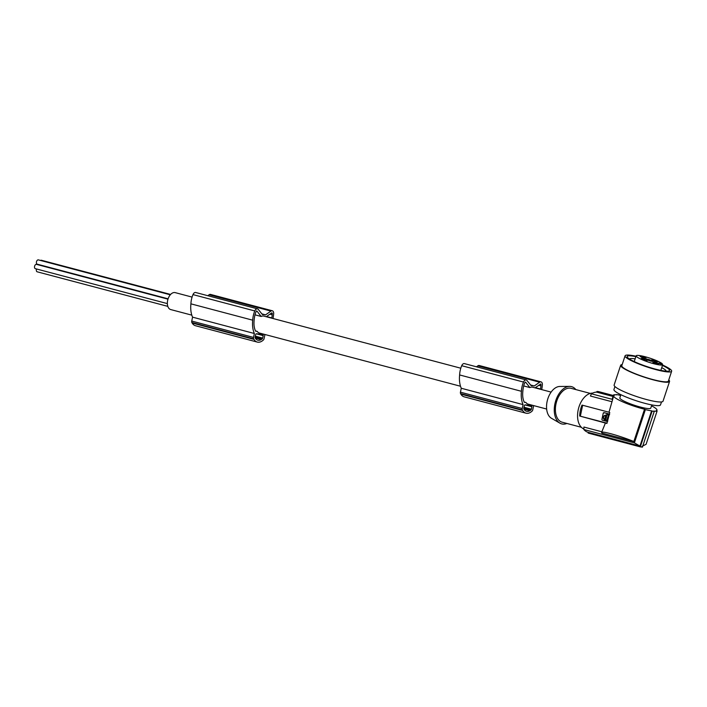 <?xml version="1.0" encoding="UTF-8"?>
<svg xmlns="http://www.w3.org/2000/svg" width="707" height="707" viewBox="0 0 707 707"><rect width="100%" height="100%" fill="white"/><g stroke="black" fill="none" stroke-linecap="round" stroke-linejoin="round"><path stroke-width="1.06" d="M271.727 318.168A25.558 15.563 104.8 0 0 271.78 317.929L266.548 316.542M256.544 311.027L256.977 311.142A0.875 0.53 -75.2 0 0 256.111 311.522A14.299 8.705 104.8 0 0 254.741 315.843A25.558 15.563 104.8 0 0 254.184 319.626A25.558 15.563 104.8 0 0 254.052 321.296A16.774 10.216 104.8 0 0 255.634 331.194L257.242 331.397L255.501 330.929M271.78 317.929A13.283 8.086 104.8 0 0 272.213 314.739A10.897 6.637 104.8 0 0 272.266 313.422A0.875 0.53 104.8 0 0 272.23 313.21L271.515 313.015M272.266 313.422L271.311 313.166M262.659 338.096L263.181 335.631A1.052 0.636 104.8 0 0 262.757 334.526L256.5 333.757A1.052 0.636 104.8 0 0 255.642 334.703L255.121 337.177A1.052 0.636 104.8 0 0 255.227 338.07A12.982 7.901 104.8 0 0 255.916 338.945A9.35 5.691 104.8 0 0 257.861 340.217A9.35 5.691 104.8 0 0 261.175 339.59A12.982 7.901 104.8 0 0 262.191 338.918A1.052 0.636 104.8 0 0 262.659 338.096L255.333 336.161M261.175 339.59L255.192 338.008M272.99 318.503A22.995 13.999 104.8 0 0 273.662 313.661A3.5 2.13 104.8 0 0 272.319 310.771A3.5 2.13 104.8 0 0 270.949 311.089L265.558 314.862L262.35 314.474L258.267 309.374A3.5 2.13 -75.2 0 0 257.507 308.853A3.5 2.13 -75.2 0 0 254.794 310.947A16.729 10.19 104.8 0 0 252.823 318.733A16.729 10.19 104.8 0 0 252.717 320.191L190.917 303.842A22.421 13.654 104.8 0 0 190.881 304.143A22.421 13.654 104.8 0 0 192.56 317.151L191.738 321.066A1.75 1.069 104.8 0 0 191.88 322.498A14.714 8.961 104.8 0 0 192.136 323.019A12.646 7.697 104.8 0 0 195.486 325.724L257.286 342.082A12.646 7.697 104.8 0 0 263.145 340.217A14.714 8.961 104.8 0 0 263.331 340.032A1.75 1.069 104.8 0 0 264.065 338.706L264.886 334.782A22.421 13.654 104.8 0 0 265.116 334.544M265.558 314.862L261.89 313.89M190.917 303.842A16.729 10.19 104.8 0 1 191.014 302.375A16.729 10.19 104.8 0 1 192.993 294.598A3.5 2.13 -75.2 0 1 195.698 292.504L257.507 308.853M252.717 320.191A22.421 13.654 104.8 0 0 252.682 320.501A22.421 13.654 104.8 0 0 254.361 333.501L192.56 317.151M254.361 333.501L253.539 337.425A1.75 1.069 104.8 0 0 253.689 338.856L191.88 322.498M272.213 314.739L269.941 314.138M253.689 338.856A14.714 8.961 104.8 0 0 253.946 339.369L192.136 323.019M253.946 339.369A12.646 7.697 104.8 0 0 257.286 342.082M272.23 313.21L271.762 312.839L266.283 316.727M40.52 260.459A2.227 1.352 -75.2 0 1 41.28 260.238A2.227 1.352 -75.2 0 1 41.386 260.256A2.227 1.352 -75.2 0 1 41.492 260.291M272.319 310.771L210.518 294.412A3.5 2.13 104.8 0 0 209.139 294.739L207.77 295.694M254.98 314.818L261.175 316.462A8.758 5.329 -75.2 0 1 263.446 316.011A8.758 5.329 -75.2 0 1 263.888 316.1L460.796 368.206M256.977 311.142L261.175 316.462M191.809 315.145L170.732 309.569A8.758 5.329 -75.2 0 1 167.727 300.086A8.758 5.329 -75.2 0 1 174.77 292.548A8.758 5.329 -75.2 0 1 175.212 292.627L192.092 297.099M460.522 386.252L259.407 333.032A8.758 5.329 -75.2 0 1 257.242 331.397M524.214 402.036L525.955 402.495L524.338 402.301A16.774 10.216 104.8 0 1 522.756 392.403A25.558 15.563 104.8 0 1 522.888 390.724A25.558 15.563 104.8 0 1 523.445 386.95A14.299 8.705 104.8 0 1 524.815 382.628A0.875 0.53 -75.2 0 1 525.681 382.24L529.879 387.569A8.758 5.329 -75.2 0 1 532.159 387.118A8.758 5.329 -75.2 0 1 532.592 387.197L551.124 392.102M461.706 365.705L523.507 382.054A3.5 2.13 -75.2 0 1 526.211 379.959L464.411 363.61A3.5 2.13 -75.2 0 0 461.706 365.705A16.729 10.19 104.8 0 0 459.727 373.482A16.729 10.19 104.8 0 0 459.621 374.949A22.421 13.654 104.8 0 0 459.594 375.249A22.421 13.654 104.8 0 0 461.273 388.258L460.443 392.173A1.75 1.069 104.8 0 0 460.593 393.605A14.714 8.961 104.8 0 0 460.849 394.126A12.646 7.697 104.8 0 0 464.19 396.83L525.99 413.188A12.646 7.697 104.8 0 0 531.858 411.324A14.714 8.961 104.8 0 0 532.044 411.138A1.75 1.069 104.8 0 0 532.769 409.813L533.599 405.889A22.421 13.654 104.8 0 0 533.829 405.65M541.695 389.61A22.995 13.999 104.8 0 0 542.366 384.767A3.5 2.13 104.8 0 0 541.032 381.877L479.231 365.519A3.5 2.13 104.8 0 0 477.852 365.846L476.483 366.8M37.294 271.824A2.227 1.352 -75.2 0 1 37.179 271.806A2.227 1.352 -75.2 0 1 36.543 268.987M37.356 264.215A2.227 1.352 -75.2 0 1 37.241 264.188A2.227 1.352 -75.2 0 1 36.481 261.784A2.227 1.352 -75.2 0 1 38.275 259.867A2.227 1.352 -75.2 0 1 38.381 259.893A2.227 1.352 -75.2 0 1 38.487 259.929M35.465 268.687A2.227 1.352 -75.2 0 1 35.35 268.669A2.227 1.352 -75.2 0 1 34.59 266.265A2.227 1.352 -75.2 0 1 36.375 264.347A2.227 1.352 -75.2 0 1 36.49 264.365A2.227 1.352 -75.2 0 1 36.596 264.4M523.693 385.925L529.879 387.569M546.644 409.035L528.111 404.139A8.758 5.329 -75.2 0 1 525.955 402.495M540.431 389.274A25.558 15.563 104.8 0 0 540.493 389.036A13.283 8.086 104.8 0 0 540.926 385.836A10.897 6.637 104.8 0 0 540.97 384.52A0.875 0.53 104.8 0 0 540.935 384.308L540.431 383.981M540.935 384.308L540.228 384.122M540.775 384.069L534.996 387.834M540.926 385.836L538.654 385.235M540.97 384.52L540.015 384.272M540.493 389.036L535.261 387.648M523.905 409.114L529.888 410.696A9.35 5.691 104.8 0 1 526.565 411.324A9.35 5.691 104.8 0 1 524.621 410.051A12.982 7.901 104.8 0 1 523.94 409.176A1.052 0.636 104.8 0 1 523.825 408.284L524.347 405.809A1.052 0.636 104.8 0 1 525.204 404.864L531.47 405.632A1.052 0.636 104.8 0 1 531.885 406.737L531.372 409.203L524.046 407.267M529.888 410.696A12.982 7.901 104.8 0 0 530.895 410.025A1.052 0.636 104.8 0 0 531.372 409.203M523.507 382.054A16.729 10.19 104.8 0 0 521.527 389.831A16.729 10.19 104.8 0 0 521.43 391.298L459.621 374.949M521.43 391.298A22.421 13.654 104.8 0 0 521.395 391.607A22.421 13.654 104.8 0 0 523.074 404.607L461.273 388.258M523.074 404.607L522.252 408.522A1.75 1.069 104.8 0 0 522.393 409.963L460.593 393.605M526.211 379.959A3.5 2.13 -75.2 0 1 526.98 380.481L531.063 385.58L534.271 385.969L530.595 384.997M541.032 381.877A3.5 2.13 104.8 0 0 539.653 382.195L534.271 385.969M522.393 409.963A14.714 8.961 104.8 0 0 522.65 410.475L460.849 394.126M522.65 410.475A12.646 7.697 104.8 0 0 525.99 413.188M575.834 389.584A19.275 11.736 104.8 0 0 570.593 386.455A19.275 11.736 104.8 0 0 569.648 386.402L559.829 386.464A16.668 10.145 104.8 0 0 547.421 400.18A16.668 10.145 104.8 0 0 551.416 418.252L559.917 423.157A19.275 11.736 104.8 0 0 562.666 424.085A19.275 11.736 104.8 0 0 566.873 423.458M569.648 386.402A19.275 11.736 104.8 0 0 555.287 402.265A19.275 11.736 104.8 0 0 559.917 423.157M581.366 427.284L562.145 422.203A17.516 10.667 -75.2 0 1 556.144 403.246A17.516 10.667 -75.2 0 1 570.231 388.161A17.516 10.667 -75.2 0 1 571.115 388.329L590.327 393.419M583.858 428.972A18.568 11.303 -75.2 0 1 578.397 409A18.568 11.303 -75.2 0 1 592.599 393.127M651.607 410.855L652.128 411.085L640.286 446.868L588.162 433.073L588.162 432.348L639.968 446.055L651.607 410.855A23.826 3.579 -161.7 0 1 645.376 409.6L644.537 409.212A22.774 3.42 -161.7 0 1 613.685 395.823A22.774 3.42 -161.7 0 1 614.374 395.31L613.526 394.921A23.826 3.579 18.3 0 1 616.884 394.842L616.371 394.603A24.524 3.685 18.3 0 1 617.388 394.718A24.524 3.685 18.3 0 1 618.501 394.868L619.014 395.107A23.826 3.579 -161.7 0 1 620.666 395.381M651.527 405.827A22.774 3.42 18.3 0 1 656.936 410.131A22.774 3.42 18.3 0 1 656.246 410.643L657.095 411.032A23.826 3.579 -161.7 0 1 653.736 411.112L654.258 411.35A24.524 3.685 -161.7 0 1 653.233 411.244A24.524 3.685 -161.7 0 1 652.128 411.085M651.827 404.934L650.776 408.098A16.296 2.448 -161.7 0 1 647.214 408.469A16.296 2.448 -161.7 0 1 629.681 403.564A16.296 2.448 -161.7 0 1 619.845 397.864L620.887 394.7M640.286 446.868L642.416 447.124L654.258 411.35M608.983 412.225L609.77 412.579L606.924 423.458L579.705 416.034A18.568 11.303 -75.2 0 1 582.011 405.093L608.983 412.225L613.685 395.823M607.004 423.166L579.705 416.034M580.359 416.114L582.648 405.252M613.331 395.513L599.059 391.74A21.369 13.009 104.8 0 0 598.007 391.537A21.369 13.009 104.8 0 0 596.929 391.484L596.637 392.129A20.671 12.585 104.8 0 0 591.37 393.799L590.442 396.035L611.749 401.673M613.243 395.796L596.929 391.484M607.207 414.355L605.325 419.702L606.915 420.515L608.374 415.115L606.783 414.302M607.092 420.497L605.758 419.755L606.553 416.821M614.922 386.535L613.941 389.495A24.524 3.685 18.3 0 0 614.003 390.061A24.524 3.685 18.3 0 0 622.31 395.372A24.524 3.685 18.3 0 0 646.596 403.768A24.524 3.685 18.3 0 0 660.506 404.899L661.487 401.938M622.187 364.556A25.752 3.871 18.3 0 0 620.649 365.289L614.127 385.023A25.752 3.871 18.3 0 0 629.681 394.038A25.752 3.871 18.3 0 0 657.395 401.788A25.752 3.871 18.3 0 0 661.832 401.885A25.752 3.871 18.3 0 0 663.025 401.196L669.547 381.471A25.752 3.871 18.3 0 0 668.76 379.959M620.649 365.289A25.752 3.871 18.3 0 0 636.212 374.303A25.752 3.871 18.3 0 0 663.926 382.054A25.752 3.871 18.3 0 0 664.562 382.125A25.752 3.871 18.3 0 0 669.547 381.471M636.008 356.24A24.524 3.685 18.3 0 0 630.441 355.25A24.524 3.685 18.3 0 0 625.076 355.815L621.815 365.678A24.524 3.685 18.3 0 0 633.693 373.084A24.524 3.685 18.3 0 0 658.226 380.817A24.524 3.685 18.3 0 0 663.025 381.639A24.524 3.685 18.3 0 0 668.389 381.082L671.65 371.219A24.524 3.685 18.3 0 0 662.609 365.042M625.076 355.815A24.524 3.685 18.3 0 0 639.897 364.397A24.524 3.685 18.3 0 0 666.286 371.776A24.524 3.685 18.3 0 0 671.65 371.219M635.876 356.637A22.306 3.349 18.3 0 0 632.067 356.001A22.306 3.349 18.3 0 0 627.657 357.592A22.306 3.349 18.3 0 0 643.352 365.325A22.306 3.349 18.3 0 0 664.668 371.025A22.306 3.349 18.3 0 0 668.513 371.113A22.306 3.349 18.3 0 0 662.486 365.439M635.142 358.873A19.275 2.899 18.3 0 0 633.737 358.67A19.275 2.899 18.3 0 0 629.539 359.068M666.127 371.166A19.275 2.899 18.3 0 0 661.743 367.667M662.3 363.787L658.738 363.08L662.724 364.697A14.016 2.103 -161.7 0 1 659.693 364.945A14.016 2.103 -161.7 0 1 644.616 360.729A14.016 2.103 -161.7 0 1 636.15 355.824A14.016 2.103 -161.7 0 1 639.208 355.506A14.016 2.103 -161.7 0 1 652.269 358.97A14.016 2.103 -161.7 0 1 662.3 363.787L662.07 364.494M662.724 364.697L660.842 370.388M652.473 359.819A3.155 0.477 18.3 0 0 651.792 359.969A3.155 0.477 18.3 0 0 653.904 361.074A3.155 0.477 18.3 0 0 657.086 361.94A3.155 0.477 18.3 0 0 657.713 361.922A3.155 0.477 18.3 0 0 656.078 360.844A3.155 0.477 18.3 0 0 652.473 359.819M640.745 356.213A3.155 0.477 18.3 0 0 640.074 356.363A3.155 0.477 18.3 0 0 642.177 357.468A3.155 0.477 18.3 0 0 645.358 358.334A3.155 0.477 18.3 0 0 645.986 358.325A3.155 0.477 18.3 0 0 644.351 357.247A3.155 0.477 18.3 0 0 640.745 356.213M653.551 362.117A3.155 0.477 18.3 0 0 652.87 362.267A3.155 0.477 18.3 0 0 654.982 363.371A3.155 0.477 18.3 0 0 658.155 364.238A3.155 0.477 18.3 0 0 658.791 364.22A3.155 0.477 18.3 0 0 657.157 363.142A3.155 0.477 18.3 0 0 653.551 362.117M647.152 359.165A3.155 0.477 18.3 0 0 646.472 359.315A3.155 0.477 18.3 0 0 648.584 360.42A3.155 0.477 18.3 0 0 651.757 361.286A3.155 0.477 18.3 0 0 652.393 361.277A3.155 0.477 18.3 0 0 650.749 360.199A3.155 0.477 18.3 0 0 647.152 359.165M641.823 358.511A3.155 0.477 18.3 0 0 641.143 358.661A3.155 0.477 18.3 0 0 643.255 359.766A3.155 0.477 18.3 0 0 646.437 360.632A3.155 0.477 18.3 0 0 647.064 360.623A3.155 0.477 18.3 0 0 645.429 359.545A3.155 0.477 18.3 0 0 641.823 358.511M642.097 446.32L646.083 444.314L657.095 411.032M601.798 431.774L583.911 427.037L583.849 429.511A20.671 12.585 104.8 0 0 588.162 432.348M645.376 409.6L634.373 442.874L583.849 429.511M644.537 409.212L633.843 441.539L601.878 433.082L601.569 432.463C601.507 430.651 620.622 436.025 633.843 441.539M606.456 416.441L606.836 414.647M605.475 422.857L601.569 432.463M605.802 417.174L605.687 418.146M605.095 417.519L605.475 418.19L605.599 417.077L605.095 417.519M604.573 419.887L605.731 415.592L605.333 415.106M605.501 415.142C602.735 416.087 602.408 417.669 604.52 419.878L604.892 419.587M605.926 415.195C603.168 416.14 602.841 417.722 604.945 419.931M609.602 414.629L609.31 414.028L604.211 412.676L603.698 413.065L603.787 412.623L608.877 413.975L608.939 415.734M603.787 412.623L603.274 413.012L603.787 412.623M607.295 421.496L607.799 421.107L607.295 421.496L602.196 420.152L601.896 419.543L603.274 413.012M634.373 442.874L639.968 446.055M613.526 394.921L612.085 399.278L591.37 393.799M613.022 396.459L596.637 392.129M262.191 338.918L255.147 337.053M192.993 294.598L254.794 310.947M253.539 337.425L191.738 321.066M270.949 311.089L209.139 294.739M263.181 335.631L256.252 333.801M530.895 410.025L523.852 408.16M531.885 406.737L524.965 404.899M522.252 408.522L460.443 392.173M539.653 382.195L477.852 365.846M660.621 364.034L660.851 363.336M170.608 294.448L41.386 260.256M170.299 294.801L38.381 259.893M167.983 299.158L36.49 264.365M656.936 410.131L656.697 410.855M168.089 298.814L37.241 264.188M167.824 306.37L37.179 271.806M167.356 303.603L35.35 268.669M636.15 355.824L634.241 361.586"/></g></svg>
